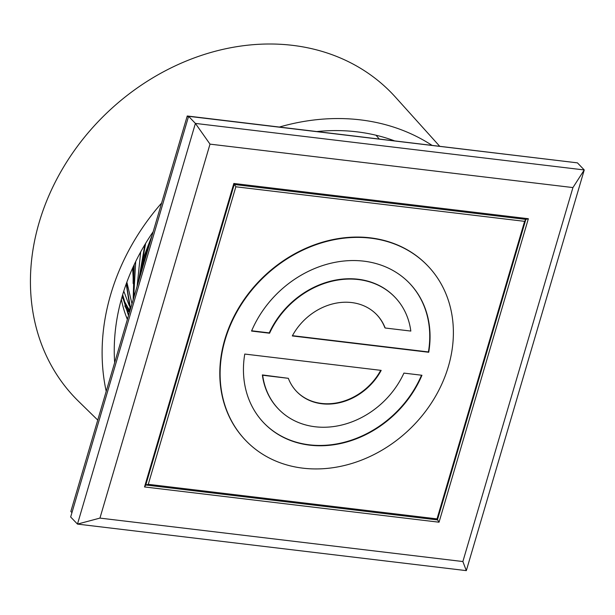 <?xml version="1.0" encoding="UTF-8"?>
<svg xmlns="http://www.w3.org/2000/svg" width="615" height="615" viewBox="0 0 615 615"><rect width="100%" height="100%" fill="white"/><g stroke="black" fill="none" stroke-linecap="round" stroke-linejoin="round"><path stroke-width="0.92" d="M127.536 318.87L126.16 316.341M140.866 273.567L144.179 258.761L150.237 241.733M133.647 298.091L135.707 261.521M152.289 234.753L143.395 257.954L139.251 279.056M134.193 264.688L133.155 299.782M126.206 283.953L130.257 309.622M130.541 308.645L127.205 288.904L126.898 282.07M122.277 296.015L128.512 315.564M128.681 314.988L122.654 294.746M127.036 318.57L127.42 319.246M195.401 123.415L77.475 524.095L70.663 517L188.59 116.32L195.401 123.415L210.007 144.133L572.934 187.575L462.872 561.541L99.945 518.099L77.475 524.095L466.324 570.635L584.25 169.955L195.401 123.415M572.934 187.575L584.25 169.955L577.439 162.86L188.59 116.32M251.658 330.785L269.27 332.892A80.719 67.427 -43.8 0 1 394.676 296.945A80.719 67.427 -43.8 0 1 394.838 297.107M385.167 328.003L410.82 331.07A80.719 67.427 136.2 0 0 394.991 297.268A80.719 67.427 136.2 0 0 269.578 333.215L251.543 331.055A100.906 84.286 -43.8 0 1 409.552 283.292A100.906 84.286 -43.8 0 1 428.724 352.264L292.31 335.936A55.496 46.356 -43.8 0 1 376.787 314.734A55.496 46.356 -43.8 0 1 385.167 328.003L384.859 327.68A55.496 46.356 136.2 0 0 376.634 314.572M292.456 335.667L428.417 351.941A100.906 84.286 136.2 0 0 409.398 283.131M466.324 570.635L462.872 561.541M99.945 518.099L210.007 144.133M263.797 422.866A100.906 84.286 136.2 0 0 421.529 375.212M278.357 408.89A80.719 67.427 -43.8 0 1 278.195 408.729A80.719 67.427 -43.8 0 1 262.367 374.927L288.327 378.317L262.674 375.25A80.719 67.427 136.2 0 0 278.51 409.052A80.719 67.427 136.2 0 0 403.917 373.105L421.952 375.265A100.906 84.286 -43.8 0 1 263.95 423.028A100.906 84.286 -43.8 0 1 244.77 354.055L381.185 370.384A55.496 46.356 -43.8 0 1 296.707 391.586A55.496 46.356 -43.8 0 1 288.327 378.317M296.553 391.424A55.496 46.356 136.2 0 0 380.731 370.33M148.276 484.328L437.034 518.891L524.603 221.346L235.845 186.783L148.276 484.328L145.778 484.997L437.411 519.898L525.856 219.394L234.223 184.485L145.778 484.997L144.525 486.949L233.838 183.47L528.354 218.725L439.041 522.204L144.525 486.949M245.593 440.332A126.129 105.357 -43.8 0 1 245.439 440.171A126.129 105.357 -43.8 0 1 263.489 276.819A126.129 105.357 -43.8 0 1 427.44 265.503A126.129 105.357 -43.8 0 1 427.594 265.665M448.366 366.517A126.129 105.357 -43.8 0 1 358.853 461.127A126.129 105.357 -43.8 0 1 245.746 440.494A126.129 105.357 -43.8 0 1 263.797 277.142A126.129 105.357 -43.8 0 1 427.748 265.826A126.129 105.357 -43.8 0 1 448.366 366.517M233.838 183.47L235.845 186.783M528.354 218.725L525.856 219.394L524.603 221.346M439.041 522.204L437.034 518.891M71.947 512.618L70.848 511.472L187.244 115.989L571.235 162.114M187.244 115.989L188.344 117.134M97.747 420.083L78.505 401.272A219.709 183.531 -43.8 0 1 40.037 219.563A219.709 183.531 -43.8 0 1 199.175 56.157A219.709 183.531 -43.8 0 1 395.43 97.116L439.633 146.193M106.211 391.332A216.557 180.895 -43.8 0 1 111.576 291.595A216.557 180.895 -43.8 0 1 161.63 203.019M279.494 127.028A216.557 180.895 -43.8 0 1 431.884 145.271M114.659 362.619A203.434 169.932 -43.8 0 1 123.138 293.147A203.434 169.932 -43.8 0 1 153.181 231.724M317.086 131.525A203.434 169.932 -43.8 0 1 394.292 140.766M127.374 319.408A134.27 112.153 -43.8 0 1 121.355 299.259M124.784 305.97L125.522 306.516M126.736 307.4L129.596 309.345M125.937 308.315L127.628 309.768M128.881 310.79L129.719 311.451M126.467 309.337L129.419 312.289M125.176 306.793L128.935 311.628M122.008 296.953L129.834 311.059M123.784 291.11L129.173 305.501M130.349 307.907L130.611 308.415M126.898 282.293L131.971 303.795M132.602 268.132L134.255 296.038M144.84 244.701L138.521 281.539M140.697 251.912L137.114 286.321M375.996 135.223A179.303 149.776 -43.8 0 1 379.201 138.959M139.028 279.81L145.632 243.379M133.14 283.446L133.14 266.941M129.857 310.982L126.982 307.469M129.842 311.021L128.427 309.66"/></g></svg>
